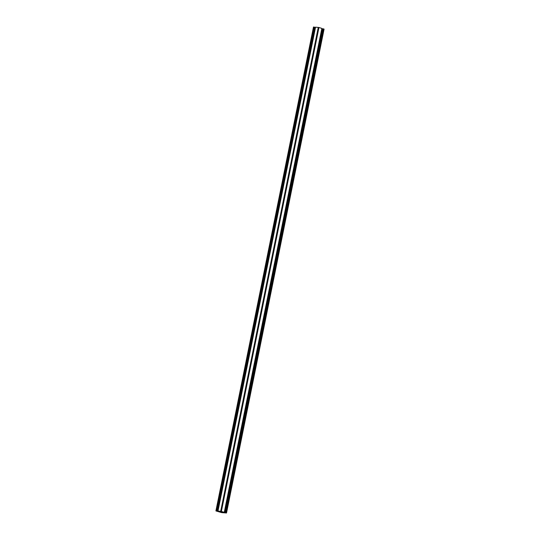 <?xml version="1.0" encoding="UTF-8"?>
<svg xmlns="http://www.w3.org/2000/svg" width="540" height="540" viewBox="0 0 540 540"><rect width="100%" height="100%" fill="white"/><g stroke="black" fill="none" stroke-linecap="round" stroke-linejoin="round"><path stroke-width="0.81" d="M221.636 512.19L220.482 511.947M220.469 512.014L219.112 511.853L221.933 512.588L223.547 512.71L221.63 512.156M220.172 511.562L223.189 512.021L221.218 511.414L219.112 511.205L219.969 511.502M216.068 510.982L220.091 511.853L217.985 511.056L220.691 511.272L224.282 512.291L221.569 511.994L223.196 512.528L226.517 512.993L221.738 512.629L216.068 510.982M313.598 27.068L314.928 27.277L217.357 511.178M225.774 512.737L323.345 28.836L323.959 29.099M225.059 512.683L322.637 28.782L323.345 28.836M321.766 28.823L322.61 28.89M224.282 512.291L321.853 28.391L318.951 27.506L315.556 27.155L217.985 511.056M314.908 27.371L315.475 27.547M216.594 510.948L314.165 27.047M221.933 512.588L222.007 512.237M221.724 512.534L221.798 512.177M220.799 512.365L220.874 512.008M221.36 511.886L221.441 511.481M221.015 511.819L221.103 511.38M216.041 510.901L313.612 27M226.361 512.919L323.933 29.018M224.228 512.723L321.8 28.823M223.196 512.528L223.27 512.143M221.38 511.407L318.951 27.506M220.691 511.272L318.263 27.371M219.348 511.772L219.429 511.394M218.315 511.569L218.396 511.184M215.912 510.914L313.484 27.007M226.517 512.993L324.088 29.086"/></g></svg>
